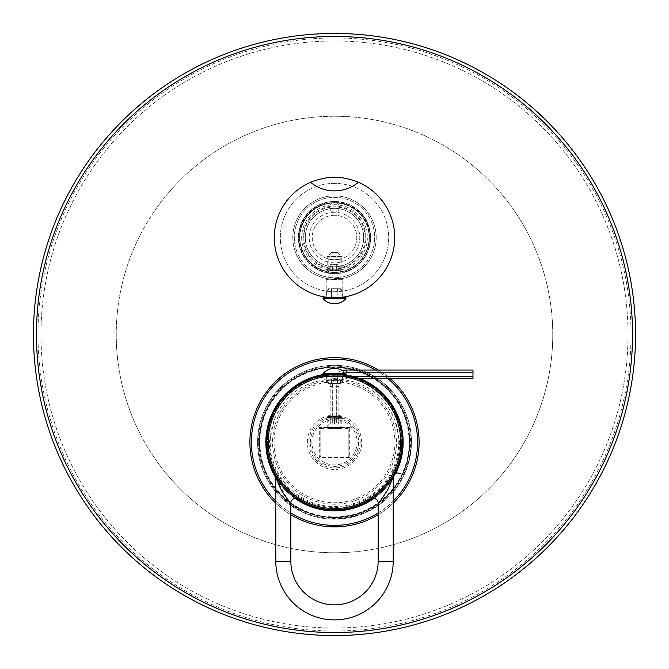 <?xml version="1.0" encoding="UTF-8"?>
<svg xmlns="http://www.w3.org/2000/svg" width="669" height="669" viewBox="0 0 669 669"><rect width="100%" height="100%" fill="white"/><g stroke="black" fill="none" stroke-linecap="round" stroke-linejoin="round"><path stroke-width="0.5" stroke-dasharray="3.35 2.51" d="M266.764 442.276L269.323 442.276A65.177 65.177 0 0 0 334.5 507.453A65.177 65.177 0 0 0 399.677 442.276L402.236 442.276A67.736 67.736 0 0 1 334.5 510.012A67.736 67.736 0 0 1 266.764 442.276C263.737 408.759 300.983 371.512 334.5 374.54C368.017 371.512 405.263 408.759 402.236 442.276M269.323 442.276L274.089 420.324C284.668 394.292 304.805 380.41 334.5 378.679C364.195 380.41 384.332 394.292 394.911 420.324L399.677 442.276M274.089 420.324A64.274 64.274 0 0 0 334.5 506.55A64.274 64.274 0 0 0 394.911 420.324M342.779 380.193L334.5 379.356L326.221 380.193L342.779 380.193L342.779 376.647L326.221 376.647L342.779 376.647M342.779 418.945L326.221 418.945L342.779 418.71C343.172 416.762 325.669 416.812 326.221 418.71C325.795 417.531 343.297 417.556 342.779 418.71M326.221 380.193L326.221 376.647M340.822 427.374L328.178 427.374L340.822 427.374L340.822 420.149L342.026 418.945L326.974 418.945L342.026 418.945L326.974 418.945L326.974 427.374L342.026 427.374L326.974 427.374M328.178 427.374L328.178 420.149L340.822 420.149L328.178 420.149L326.974 418.945L342.026 418.945L342.026 427.374M319.297 457.479L320.802 455.974L320.802 428.578L319.297 428.578L323.963 428.578L323.963 427.374L345.037 427.374L345.037 428.578L349.703 428.578L349.703 427.374L319.297 427.374L319.297 457.479L349.703 457.479L349.703 428.578L348.198 428.578L348.198 455.974L320.802 455.974L320.802 428.578L323.963 428.578L323.963 427.374L319.297 427.374M349.703 427.374L345.037 427.374L345.037 428.578L348.198 428.578L348.198 455.974L320.802 455.974M349.703 457.479L348.198 455.974M346.542 376.647L322.458 376.647L346.542 376.647L346.542 375.618L338.455 374.657L326.614 375M326.999 374.958L329.215 374.749M329.29 374.74L339.71 374.74M339.785 374.749L342.001 374.958M342.386 375L343.925 375.2M322.458 375.618L322.458 376.647M290.062 493.396L287.536 491.088M287.294 490.854L285.153 488.671M283.129 486.43L282.703 485.928M277.041 478.143L276.381 477.072M275.235 475.074L282.209 485.326L297.128 498.773M392.686 476.964L392.352 477.515M390.453 480.459L391.072 479.531M380.41 492.075L383.186 489.365M383.011 489.549L380.694 491.824M376.271 495.604L374.498 496.942M373.076 497.953L372.006 498.681M371.981 498.698L373.185 497.878M373.912 497.368L376.655 495.294M376.664 495.286L378.637 493.663M378.721 493.588L379.273 493.103M385.812 486.497L386.732 485.401M387.008 485.067L388.129 483.654M391.173 479.38L386.824 485.284M392.026 478.034L393.079 476.286M393.104 476.236L393.389 475.751M378.152 503.013C378.002 503.632 386.18 493.672 387.903 489.44L393.205 477.256M276.305 478.703L287.277 498.915M287.812 499.592L290.848 503.013M327.726 428.578L341.274 428.578L327.726 428.578L326.974 427.826L342.026 427.826L326.974 427.826L326.974 417.289L342.026 417.289L326.974 417.289L327.726 416.536L341.274 416.536L342.026 417.289L342.026 427.826L341.274 428.578L327.726 428.578L341.274 428.578L341.274 416.536L327.726 416.536L327.726 428.578M334.5 416.536L330.737 416.536L338.263 416.536L334.5 416.536L334.5 424.062L338.263 424.062L330.737 424.062L334.5 424.062L334.5 416.536M330.737 416.536L330.737 424.062L330.737 416.536M338.263 416.536L338.263 424.062L338.263 416.536M327.726 416.536L341.274 416.536L327.726 416.536M323.06 373.486L345.94 373.486L345.94 374.389L323.06 374.389M337.511 374.389L331.49 374.389L337.511 374.389L331.49 374.389L337.511 374.389L337.511 383.421L331.49 383.421L331.49 381.012L331.49 383.421L337.511 383.421L331.49 383.421L337.511 383.421L337.511 374.389L337.511 381.012L331.49 381.012L337.511 381.012L337.511 374.607M331.138 374.389L326.221 374.389L331.138 374.389L329.984 374.389L331.138 374.389L331.138 383.421L328.63 383.421L331.138 383.421L329.984 383.421L331.138 383.421L331.138 374.623M342.21 374.389L337.862 374.389L342.21 374.389L342.21 381.012L339.543 383.421L340.37 383.421L337.862 383.421L339.543 383.421L342.779 381.012L342.21 381.012L342.21 374.389M345.94 373.486A15.345 15.345 0 0 0 342.419 370.567A16.391 16.391 0 0 0 330.152 386.431L330.152 424.062L336.674 424.062L330.152 424.062M337.862 383.421L339.016 383.421L337.862 383.421L337.862 374.389L337.862 383.421M326.79 374.983L326.79 381.012L329.457 383.421L326.221 381.012L326.79 381.012L326.79 374.389M472.983 370.041L472.983 378.738M350.924 376.563L346.542 376.563A9.868 9.868 0 0 0 336.674 386.431L336.674 424.062L338.849 424.062L336.674 424.062L336.674 386.431L338.849 386.431L338.849 424.062M472.983 372.215L346.542 372.215A14.216 14.216 0 0 0 332.326 386.431L332.326 424.062L332.326 386.431L330.152 386.431L332.326 386.431A14.216 14.216 0 0 1 338.573 374.665M346.542 370.041L346.542 372.215A14.216 14.216 0 0 0 338.991 374.389M357.965 378.738L346.542 378.738A7.694 7.694 0 0 0 338.849 386.431L336.674 386.431A9.868 9.868 0 0 1 346.542 376.563L346.542 378.738L346.542 376.563L472.983 376.563M409.763 442.276A75.263 75.263 0 0 0 334.5 367.013A75.263 75.263 0 0 0 259.238 442.276A75.263 75.263 0 0 0 334.5 517.538A75.263 75.263 0 0 0 409.763 442.276A75.263 75.263 0 0 0 334.5 367.013A75.263 75.263 0 0 0 259.238 442.276A75.263 75.263 0 0 0 334.5 517.538A75.263 75.263 0 0 0 409.763 442.276M369.121 237.562A34.621 34.621 0 0 0 334.5 202.941A34.621 34.621 0 0 0 299.879 237.562A34.621 34.621 0 0 0 334.5 272.183A34.621 34.621 0 0 0 369.121 237.562A34.621 34.621 0 0 0 334.5 202.941A34.621 34.621 0 0 0 299.879 237.562A34.621 34.621 0 0 0 334.5 272.183A34.621 34.621 0 0 0 369.121 237.562M36.461 334.5A298.039 298.039 0 0 1 334.5 36.461A298.039 298.039 0 0 1 632.539 334.5A298.039 298.039 0 0 0 334.5 36.461A298.039 298.039 0 0 0 36.461 334.5A298.039 298.039 0 0 0 334.5 632.539A298.039 298.039 0 0 0 632.539 334.5A298.039 298.039 0 0 1 334.5 632.539A298.039 298.039 0 0 1 36.461 334.5A298.039 298.039 0 0 0 334.5 632.539A298.039 298.039 0 0 0 632.539 334.5M635.55 334.5A301.05 301.05 0 0 0 334.5 33.45A301.05 301.05 0 0 0 33.45 334.5A301.05 301.05 0 0 0 334.5 635.55A301.05 301.05 0 0 0 635.55 334.5M299.578 237.562A34.922 34.922 0 0 0 334.5 272.484A34.922 34.922 0 0 0 369.422 237.562A34.922 34.922 0 0 0 334.5 202.64A34.922 34.922 0 0 0 299.578 237.562A34.922 34.922 0 0 0 334.5 272.484A34.922 34.922 0 0 0 369.422 237.562A34.922 34.922 0 0 0 334.5 202.64A34.922 34.922 0 0 0 299.578 237.562M292.805 237.562A41.695 41.695 0 0 0 334.5 279.257A41.695 41.695 0 0 0 376.195 237.562A41.695 41.695 0 0 0 334.5 195.866A41.695 41.695 0 0 0 292.805 237.562A41.695 41.695 0 0 0 334.5 279.257A41.695 41.695 0 0 0 376.195 237.562A41.695 41.695 0 0 0 334.5 195.866A41.695 41.695 0 0 0 292.805 237.562A41.695 41.695 0 0 0 334.5 279.257A41.695 41.695 0 0 0 376.195 237.562A41.695 41.695 0 0 0 334.5 195.866A41.695 41.695 0 0 0 292.805 237.562M363.702 237.562A29.202 29.202 0 0 0 334.5 208.36A29.202 29.202 0 0 0 305.298 237.562A29.202 29.202 0 0 0 334.5 266.764A29.202 29.202 0 0 0 363.702 237.562A29.202 29.202 0 0 0 334.5 208.36A29.202 29.202 0 0 0 305.298 237.562A29.202 29.202 0 0 0 334.5 266.764A29.202 29.202 0 0 0 363.702 237.562A29.202 29.202 0 0 0 334.5 208.36A29.202 29.202 0 0 0 305.298 237.562A29.202 29.202 0 0 0 334.5 266.764A29.202 29.202 0 0 0 363.702 237.562A29.202 29.202 0 0 1 334.5 266.764A29.202 29.202 0 0 1 305.298 237.562M259.388 442.276A75.112 75.112 0 0 1 334.5 367.164A75.112 75.112 0 0 1 409.612 442.276A75.112 75.112 0 0 1 334.5 517.388A75.112 75.112 0 0 1 259.388 442.276A75.112 75.112 0 0 1 334.5 367.164A75.112 75.112 0 0 1 409.612 442.276A75.112 75.112 0 0 1 334.5 517.388A75.112 75.112 0 0 1 259.388 442.276M249.905 442.276A84.595 84.595 0 0 0 334.5 526.871A84.595 84.595 0 0 0 419.095 442.276A84.595 84.595 0 0 0 334.5 357.681A84.595 84.595 0 0 0 249.905 442.276A84.595 84.595 0 0 1 334.5 357.681A84.595 84.595 0 0 1 419.095 442.276M275.795 503.188A84.595 84.595 0 0 0 290.848 514.737A84.595 84.595 0 0 1 275.795 503.188M378.152 514.737A84.595 84.595 0 0 0 393.205 503.188A84.595 84.595 0 0 1 378.152 514.737M390.345 378.738A84.595 84.595 0 0 0 378.529 370.041M401.634 442.276A67.134 67.134 0 0 0 334.5 375.142A67.134 67.134 0 0 0 267.366 442.276A67.134 67.134 0 0 0 334.5 509.41A67.134 67.134 0 0 0 401.634 442.276A67.134 67.134 0 0 0 334.5 375.142A67.134 67.134 0 0 0 267.366 442.276A67.134 67.134 0 0 0 334.5 509.41A67.134 67.134 0 0 0 401.634 442.276A67.134 67.134 0 0 0 334.5 375.142A67.134 67.134 0 0 0 267.366 442.276A67.134 67.134 0 0 0 334.5 509.41A67.134 67.134 0 0 0 401.634 442.276A67.134 67.134 0 0 1 334.5 509.41A67.134 67.134 0 0 1 267.366 442.276M552.761 334.5A218.261 218.261 0 0 1 334.5 552.761A218.261 218.261 0 0 1 116.239 334.5A218.261 218.261 0 0 0 334.5 552.761A218.261 218.261 0 0 0 552.761 334.5A218.261 218.261 0 0 0 334.5 116.239A218.261 218.261 0 0 0 116.239 334.5A218.261 218.261 0 0 1 334.5 116.239A218.261 218.261 0 0 1 552.761 334.5M628.024 334.5A293.524 293.524 0 0 1 334.5 628.024A293.524 293.524 0 0 1 40.976 334.5A293.524 293.524 0 0 1 334.5 40.976A293.524 293.524 0 0 1 628.024 334.5A293.524 293.524 0 0 1 334.5 628.024A293.524 293.524 0 0 1 40.976 334.5A293.524 293.524 0 0 1 334.5 40.976A293.524 293.524 0 0 1 628.024 334.5M334.5 215.284A22.278 22.278 0 0 0 312.222 237.562A22.278 22.278 0 0 0 334.5 259.84C326.355 258.853 326.355 258.853 334.5 259.84C326.355 258.853 326.355 258.853 334.5 259.84C342.645 258.853 342.645 258.853 334.5 259.84C342.645 258.853 342.645 258.853 334.5 259.84A22.278 22.278 0 0 0 356.778 237.562A22.278 22.278 0 0 0 334.5 215.284A22.278 22.278 0 0 1 356.778 237.562A22.278 22.278 0 0 1 334.5 259.84L326.974 258.635L334.5 259.84L342.026 258.635L334.5 259.84A22.278 22.278 0 0 1 312.222 237.562A22.278 22.278 0 0 1 334.5 215.284M334.5 212.274A25.288 25.288 0 0 0 309.212 237.562A25.288 25.288 0 0 0 334.5 262.85A25.288 25.288 0 0 0 359.788 237.562A25.288 25.288 0 0 0 334.5 212.274A4.817 4.817 0 0 0 339.317 207.457A4.817 4.817 0 0 0 334.5 202.64A4.817 4.817 0 0 0 329.683 207.457A4.817 4.817 0 0 0 334.5 212.274A4.817 4.817 0 0 0 339.317 207.457A4.817 4.817 0 0 0 334.5 202.64A4.817 4.817 0 0 0 329.683 207.457A4.817 4.817 0 0 0 334.5 212.274M334.5 201.436A36.126 36.126 0 0 0 298.374 237.562A36.126 36.126 0 0 0 334.5 273.688A36.126 36.126 0 0 0 370.626 237.562A36.126 36.126 0 0 0 334.5 201.436A36.126 36.126 0 0 0 298.374 237.562A36.126 36.126 0 0 0 334.5 273.688A36.126 36.126 0 0 0 370.626 237.562A36.126 36.126 0 0 0 334.5 201.436M334.5 183.373A54.189 54.189 0 0 0 280.311 237.562A54.189 54.189 0 0 0 334.5 291.751A54.189 54.189 0 0 0 388.689 237.562A54.189 54.189 0 0 0 334.5 183.373A54.189 54.189 0 0 0 280.311 237.562A54.189 54.189 0 0 0 334.5 291.751A54.189 54.189 0 0 0 388.689 237.562A54.189 54.189 0 0 0 334.5 183.373M334.5 177.352A60.21 60.21 0 0 0 274.29 237.562A60.21 60.21 0 0 0 334.5 297.772C323.829 297.153 323.829 297.153 334.5 297.772A60.21 60.21 0 0 0 394.71 237.562A60.21 60.21 0 0 0 334.5 177.352M328.63 297.488L329.892 297.596M331.322 297.688L332.878 297.747M336.106 297.747L337.644 297.688M339.074 297.596L340.32 297.488M342.779 279.709L334.5 279.709L342.779 279.709L342.779 297.203L337.862 297.68L337.862 288.74L340.37 288.74L337.862 288.74L339.016 288.74L337.862 288.74L337.862 297.772L342.779 297.772L337.862 297.772M337.812 297.68L334.5 297.772M358.425 182.311A37.631 37.631 0 0 1 349.619 187.73A37.631 37.631 0 0 0 358.425 182.311M349.611 187.73A37.631 37.631 0 0 1 344.744 189.478A37.631 37.631 0 0 0 349.611 187.73M344.719 189.486A37.631 37.631 0 0 1 339.693 190.54A37.631 37.631 0 0 0 344.719 189.486M334.5 190.899A37.631 37.631 0 0 1 324.281 189.486A37.631 37.631 0 0 0 334.5 190.899M324.256 189.478A37.631 37.631 0 0 1 319.397 187.73A37.631 37.631 0 0 0 324.256 189.478M319.381 187.73A37.631 37.631 0 0 1 310.575 182.311A37.631 37.631 0 0 0 319.381 187.73M334.5 279.709L326.221 279.709L334.5 279.709M334.5 278.505L340.822 278.505L334.5 278.505M337.511 252.614L331.49 252.614L337.511 252.614L342.026 257.13L326.974 257.13L342.026 257.13L342.026 269.774L326.974 269.774L342.026 269.774L341.123 270.677L327.877 270.677L326.974 269.774L326.974 257.13L331.49 252.614M327.877 270.677L341.123 270.677M336.674 270.677L330.152 270.677L338.849 270.677L336.674 270.677L336.674 264.656L332.326 264.656L338.849 264.656L336.674 264.656L336.674 270.677M332.326 270.677L332.326 264.656L330.152 264.656L332.326 264.656L332.326 270.677M338.849 270.677L338.849 264.656M330.152 270.677L330.152 264.656M341.274 270.677L327.726 270.677L341.274 270.677L341.274 256.378L327.726 256.378L341.274 256.378M327.726 270.677L327.726 256.378M323.06 297.772L345.94 297.772M331.49 297.772L337.511 297.772L331.49 297.772L337.511 297.772L331.49 297.772L331.49 288.74L337.511 288.74L337.511 291.149L337.511 288.74L331.49 288.74L337.511 288.74L331.49 288.74L331.49 297.772L331.49 291.149L337.511 291.149L331.49 291.149L331.49 297.697M326.79 297.772L331.138 297.772L326.79 297.772L326.79 291.149L329.457 288.74L328.63 288.74L331.138 288.74L329.457 288.74L326.221 291.149L326.79 291.149L326.79 297.279M323.06 298.675L345.94 298.675M331.138 297.772L331.138 288.74L329.984 288.74L331.138 288.74L331.138 297.68M342.21 297.279L342.21 291.149L339.543 288.74L342.779 291.149L342.21 291.149L342.21 297.772M334.5 380.327A61.949 61.949 0 0 1 396.449 442.276A61.949 61.949 0 0 1 334.5 504.225A61.949 61.949 0 0 1 272.551 442.276A61.949 61.949 0 0 1 334.5 380.327M334.5 381.832A60.444 60.444 0 0 1 394.944 442.276A60.444 60.444 0 0 1 334.5 502.72A60.444 60.444 0 0 1 274.056 442.276A60.444 60.444 0 0 1 334.5 381.832M311.871 442.276A22.629 22.629 0 0 1 334.5 419.647A22.629 22.629 0 0 1 357.129 442.276A22.629 22.629 0 0 1 334.5 464.905A22.629 22.629 0 0 1 311.871 442.276M310.366 442.276A24.134 24.134 0 0 1 334.5 418.142A24.134 24.134 0 0 1 358.634 442.276A24.134 24.134 0 0 1 334.5 466.41A24.134 24.134 0 0 1 310.366 442.276M360.165 442.276A25.665 25.665 0 0 1 334.5 467.94A25.665 25.665 0 0 1 308.835 442.276A25.665 25.665 0 0 1 334.5 416.611A25.665 25.665 0 0 1 360.165 442.276M307.33 442.276A27.17 27.17 0 0 1 334.5 415.106A27.17 27.17 0 0 1 361.67 442.276A27.17 27.17 0 0 1 334.5 469.446A27.17 27.17 0 0 1 307.33 442.276M393.205 561.191L378.152 561.191M275.795 561.191L290.848 561.191M37.966 334.5A296.534 296.534 0 0 1 334.5 37.966A296.534 296.534 0 0 1 631.034 334.5A296.534 296.534 0 0 1 334.5 631.034A296.534 296.534 0 0 1 37.966 334.5M303.09 237.562A31.41 31.41 0 0 0 334.5 268.971A31.41 31.41 0 0 0 365.91 237.562A31.41 31.41 0 0 0 334.5 206.152A31.41 31.41 0 0 0 303.09 237.562M365.207 237.562A30.707 30.707 0 0 0 334.5 206.855A30.707 30.707 0 0 0 303.793 237.562A30.707 30.707 0 0 0 334.5 268.269A30.707 30.707 0 0 0 365.207 237.562A30.707 30.707 0 0 0 334.5 206.855A30.707 30.707 0 0 0 303.793 237.562A30.707 30.707 0 0 0 334.5 268.269A30.707 30.707 0 0 0 365.207 237.562M301.66 237.562A32.84 32.84 0 0 0 334.5 270.401A32.84 32.84 0 0 0 367.34 237.562A32.84 32.84 0 0 0 334.5 204.722A32.84 32.84 0 0 0 301.66 237.562M298.792 237.562A35.708 35.708 0 0 0 334.5 273.27A35.708 35.708 0 0 0 370.208 237.562A35.708 35.708 0 0 0 334.5 201.854A35.708 35.708 0 0 0 298.792 237.562M294.31 237.562A40.19 40.19 0 0 0 334.5 277.752A40.19 40.19 0 0 0 374.69 237.562A40.19 40.19 0 0 0 334.5 197.372A40.19 40.19 0 0 0 294.31 237.562A40.19 40.19 0 0 0 334.5 277.752A40.19 40.19 0 0 0 374.69 237.562A40.19 40.19 0 0 0 334.5 197.372A40.19 40.19 0 0 0 294.31 237.562M259.856 442.276A74.644 74.644 0 0 0 334.5 516.92A74.644 74.644 0 0 0 409.144 442.276A74.644 74.644 0 0 0 334.5 367.632A74.644 74.644 0 0 0 259.856 442.276M265.861 442.276A68.639 68.639 0 0 0 334.5 510.915A68.639 68.639 0 0 0 403.139 442.276A68.639 68.639 0 0 0 334.5 373.637A68.639 68.639 0 0 0 265.861 442.276M258.359 442.276A76.141 76.141 0 0 0 334.5 518.416A76.141 76.141 0 0 0 410.641 442.276A76.141 76.141 0 0 0 334.5 366.135A76.141 76.141 0 0 0 258.359 442.276M257.582 442.276A76.918 76.918 0 0 0 334.5 519.194A76.918 76.918 0 0 0 411.418 442.276A76.918 76.918 0 0 0 334.5 365.358A76.918 76.918 0 0 0 257.582 442.276C257.841 462.48 264.79 480.024 278.421 494.935C303.116 518.776 331.623 524.914 363.936 513.34C394.083 499.216 409.905 475.525 411.427 442.276C412.079 406.811 384.959 373.503 350.096 366.947C338.464 364.58 326.882 364.848 315.367 367.766C303.877 370.76 293.599 376.095 284.542 383.78C267.015 399.343 258.025 418.844 257.573 442.276M259.079 442.276A75.421 75.421 0 0 0 334.5 517.697A75.421 75.421 0 0 0 409.921 442.276A75.421 75.421 0 0 0 334.5 366.855A75.421 75.421 0 0 0 259.079 442.276M251.41 442.276A83.09 83.09 0 0 0 334.5 525.366A83.09 83.09 0 0 0 417.59 442.276A83.09 83.09 0 0 0 334.5 359.186A83.09 83.09 0 0 0 251.41 442.276M275.795 501.081A83.09 83.09 0 0 0 290.848 512.972M378.152 512.972A83.09 83.09 0 0 0 393.205 501.081M388.037 378.738A83.09 83.09 0 0 0 375.568 370.041M360.457 378.738A68.639 68.639 0 0 0 324.365 374.389M275.795 477.842A68.639 68.639 0 0 0 295.129 498.497M373.871 498.497A68.639 68.639 0 0 0 395.797 473.167M386.105 486.154L378.855 493.471M378.537 493.747L378.069 494.14M377.96 494.232L374.306 497.084M328.63 383.421L326.221 381.012L326.221 375.05M329.984 374.389L329.984 383.421M340.37 383.421L342.779 381.012L342.779 374.389M339.016 374.389L339.016 383.421M298.717 237.562C299.913 255.717 309.237 267.357 326.698 272.484C348.072 278.036 371.044 259.639 370.283 237.562L366.629 221.824L356.426 209.288L341.759 202.523L325.602 202.908L311.261 210.359L302.003 222.585L298.717 237.562M326.221 279.709L326.221 297.203L326.221 291.149L328.63 288.74M340.822 258.92L340.822 278.505L342.026 279.709L342.026 258.635M328.178 258.92L328.178 278.505L326.974 279.709L326.974 258.635M340.37 288.74L342.779 291.149L342.779 297.203M339.016 297.772L339.016 288.74M329.984 297.772L329.984 288.74"/><path stroke-width="1" d="M322.458 375.618L323.645 375.418L322.458 375.618M343.925 375.2L345.187 375.393M345.355 375.418L346.542 375.618M266.764 442.276A67.736 67.736 0 0 1 334.5 374.54A67.736 67.736 0 0 1 402.236 442.276A67.736 67.736 0 0 1 334.5 510.012A67.736 67.736 0 0 1 266.764 442.276A67.736 67.736 0 0 1 334.5 374.54A67.736 67.736 0 0 1 402.236 442.276M290.848 503.013C291.743 504.326 283.547 495.185 279.943 487.199L275.795 477.256L275.795 561.191A58.705 58.705 0 0 0 334.5 619.895A58.705 58.705 0 0 0 393.205 561.191L393.205 477.256L387.736 489.75C381.89 498.84 378.696 503.264 378.152 503.013L378.152 561.191A43.652 43.652 0 0 1 334.5 604.843A43.652 43.652 0 0 1 290.848 561.191L290.848 503.013A4.516 4.516 122.8 0 1 297.805 499.216L297.63 499.099M297.605 499.082L295.857 497.912M295.782 497.853L294.561 496.983M294.318 496.808L290.062 493.396M285.153 488.671L283.129 486.43M282.703 485.928L281.448 484.389M281.206 484.088L280.035 482.55M279.926 482.399L277.041 478.143M276.381 477.072L275.879 476.203M275.812 476.102L275.235 475.074A4.516 4.516 151 0 1 275.795 477.256L276.305 478.703M297.128 498.773L297.546 499.041M393.205 477.256A4.516 4.516 -151 0 1 393.765 475.065L393.715 475.166M393.698 475.199L393.439 475.659M393.389 475.751L392.996 476.437M392.352 477.515L390.453 480.459M388.129 483.654L385.812 486.497M380.694 491.824L378.345 493.906M378.236 493.998L376.271 495.604M374.498 496.942L373.076 497.953M372.006 498.681L371.379 499.091M374.306 497.084L371.981 498.698M373.185 497.878L373.912 497.368M379.273 493.103L380.41 492.075M287.277 498.915L287.812 499.592M345.94 374.389L323.06 374.389L323.06 373.486A15.345 15.345 0 0 1 342.419 370.567A16.391 16.391 0 0 1 346.542 370.041L472.983 370.041L472.983 372.215L346.542 372.215L346.542 370.041M345.94 373.486L323.06 373.486M326.79 374.389L326.79 374.983M357.965 378.738L472.983 378.738L472.983 372.215M472.983 376.563L350.924 376.563M338.991 374.389A14.216 14.216 0 0 0 338.573 374.665M635.55 334.5A301.05 301.05 0 0 0 334.5 33.45A301.05 301.05 0 0 0 33.45 334.5A301.05 301.05 0 0 0 334.5 635.55A301.05 301.05 0 0 0 635.55 334.5A301.05 301.05 0 0 0 334.5 33.45A301.05 301.05 0 0 0 33.45 334.5M249.905 442.276A84.595 84.595 0 0 0 275.795 503.188A84.595 84.595 0 0 1 378.529 370.041M290.848 514.737A84.595 84.595 0 0 0 378.152 514.737A84.595 84.595 0 0 1 290.848 514.737M419.095 442.276A84.595 84.595 0 0 1 393.205 503.188A84.595 84.595 0 0 0 390.345 378.738M332.878 297.747L334.5 297.772A60.21 60.21 0 0 1 310.575 182.311C309.254 182.202 327.902 176.223 334.5 177.352C346.233 176.859 360.424 182.963 358.425 182.311A60.21 60.21 0 0 1 334.5 297.772L336.106 297.747M326.221 297.772L326.221 297.203L326.84 297.287M326.915 297.295L327.601 297.379M327.768 297.396L328.63 297.488M329.892 297.596L331.322 297.688M310.575 182.311C317.558 187.947 325.527 190.807 334.5 190.899C343.473 190.807 351.442 187.947 358.425 182.311M337.644 297.688L339.074 297.596M340.32 297.488L341.14 297.404M341.349 297.379L342.076 297.295M342.118 297.287L342.779 297.203L342.779 297.772M339.693 190.54A37.631 37.631 0 0 1 334.5 190.899A37.631 37.631 0 0 0 339.693 190.54M323.06 298.675L323.06 297.772L345.94 297.772L345.94 298.675A15.345 15.345 0 0 1 323.06 298.675L345.94 298.675M342.21 297.772L342.21 297.279M326.79 297.772L326.79 297.279M268.244 442.276A66.256 66.256 0 0 1 334.5 376.02A66.256 66.256 0 0 1 400.756 442.276A66.256 66.256 0 0 1 334.5 508.532A66.256 66.256 0 0 1 268.244 442.276M371.186 499.216A4.516 4.516 57.2 0 1 378.152 503.013M378.152 561.191L393.205 561.191M290.848 561.191L275.795 561.191M632.539 334.5A298.039 298.039 0 0 0 334.5 36.461A298.039 298.039 0 0 0 36.461 334.5A298.039 298.039 0 0 0 334.5 632.539A298.039 298.039 0 0 0 632.539 334.5M375.568 370.041A83.09 83.09 0 0 0 275.795 501.081M290.848 512.972A83.09 83.09 0 0 0 378.152 512.972M393.205 501.081A83.09 83.09 0 0 0 388.037 378.738M395.797 473.167A68.639 68.639 0 0 0 360.457 378.738M324.365 374.389A68.639 68.639 0 0 0 275.795 477.842M295.129 498.497A68.639 68.639 0 0 0 373.871 498.497M400.171 473.46L396.792 472.832L393.773 475.057M393.288 475.927L392.46 477.323M386.824 485.284L386.105 486.154M326.221 374.389L326.221 375.05"/></g></svg>
